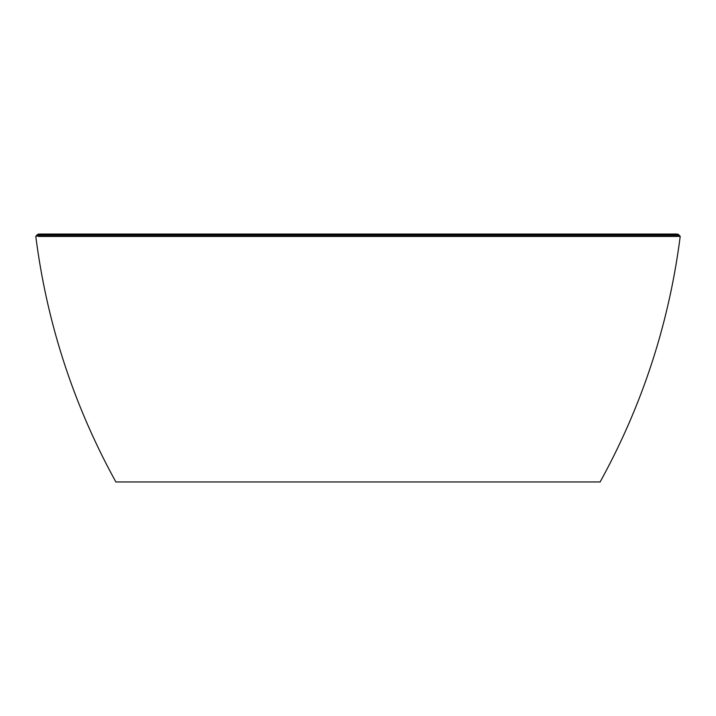 <?xml version="1.0" encoding="UTF-8"?>
<svg xmlns="http://www.w3.org/2000/svg" width="716" height="716" viewBox="0 0 716 716"><rect width="100%" height="100%" fill="white"/><g stroke="black" fill="none" stroke-linecap="round" stroke-linejoin="round"><path stroke-width="1.07" d="M680.2 236.423L678.983 234.982L37.017 234.982L35.8 236.423C46.934 323.346 73.632 405.184 115.876 481.957L600.124 481.957C642.368 405.184 669.066 323.346 680.2 236.423L38.566 236.432M122.812 481.957L125.658 481.957M166.801 481.957L199.487 481.957M297.409 481.957L295.726 481.957M325.69 481.957L324.053 481.957M398.356 481.957L396.798 481.957M426.611 481.957L425.107 481.957M589.447 481.957L590.127 481.957M677.273 236.092L674.553 236.092M35.916 236.092L680.084 236.092M39.174 236.092L38.718 236.092M41.036 234.043L39.299 234.043A3.222 3.222 -90 0 0 37.017 234.982M676.593 234.043L39.407 234.043M124.799 234.043L145.715 234.043M39.299 234.043L674.964 234.043M622.562 236.468L621.873 234.982A3.222 1.718 90 0 0 620.656 234.043L611.088 234.043M678.983 234.982A3.222 3.222 43.8 0 0 676.701 234.043M95.344 234.043A3.222 1.718 90 0 0 94.127 234.982L93.438 236.468"/></g></svg>
